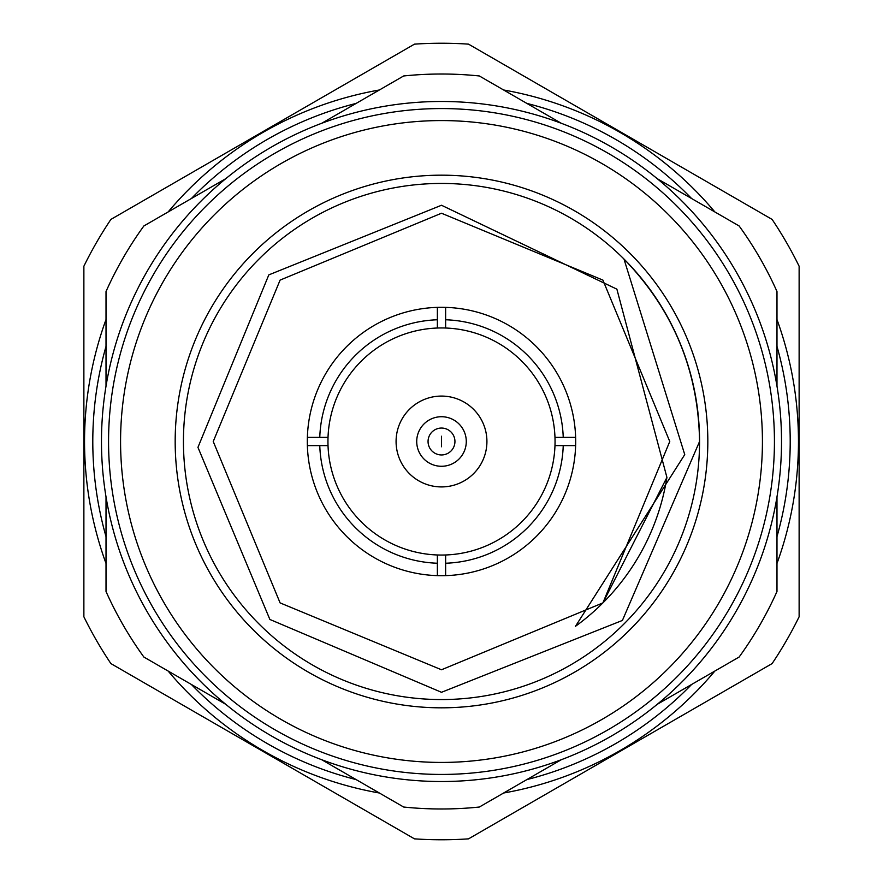 <?xml version="1.0" encoding="UTF-8"?>
<svg xmlns="http://www.w3.org/2000/svg" width="883" height="883" viewBox="0 0 883 883"><rect width="100%" height="100%" fill="white"/><g stroke="black" fill="none" stroke-linecap="round" stroke-linejoin="round"><path stroke-width="1.32" d="M106.015 346.39A348.697 348.697 0 0 0 106.015 536.61M191.39 684.48A348.697 348.697 0 0 0 356.125 779.59M526.875 779.59A348.697 348.697 0 0 0 691.61 684.48M776.985 536.61A348.697 348.697 0 0 0 776.985 346.39M776.985 319.547A356.964 356.964 0 0 1 776.985 563.453M714.855 671.058A356.964 356.964 0 0 1 503.619 793.011M379.381 793.011A356.964 356.964 0 0 1 168.145 671.058M106.015 563.453A356.964 356.964 0 0 1 106.015 319.547M799.126 266.236L799.126 616.764A398.266 398.266 0 0 1 772.106 663.586L468.531 838.85A398.266 398.266 0 0 1 414.469 838.85L110.894 663.586A398.266 398.266 0 0 1 83.874 616.764L83.874 266.236A398.266 398.266 0 0 1 110.894 219.414L414.469 44.15A398.266 398.266 0 0 1 468.531 44.15L772.106 219.414A398.266 398.266 0 0 1 799.126 266.236M691.61 198.52A348.697 348.697 0 0 0 526.875 103.41M356.125 103.41A348.697 348.697 0 0 0 191.39 198.52M168.145 211.942A356.964 356.964 0 0 1 379.381 89.989M503.619 89.989A356.964 356.964 0 0 1 714.855 211.942M101.479 441.5A340.021 340.021 0 0 1 441.5 101.479A340.021 340.021 0 0 1 781.521 441.5A340.021 340.021 0 0 1 441.5 781.521A340.021 340.021 0 0 1 101.479 441.5M776.985 386.114L776.985 291.522A367.483 367.483 0 0 0 739.126 225.96L657.206 178.664M561.268 123.267L479.348 75.971A367.483 367.483 0 0 0 403.652 75.971L321.732 123.267M225.794 178.664L143.874 225.96A367.483 367.483 0 0 0 106.015 291.522L106.015 386.114M699.557 441.5A258.057 258.057 0 0 1 441.5 699.557A258.057 258.057 0 0 1 183.443 441.5A258.057 258.057 0 0 1 441.5 183.443A258.057 258.057 0 0 1 699.557 441.5C698.431 370.705 673.232 309.878 623.972 259.028L684.744 454.602L575.495 626.29A228.267 228.267 0 0 0 666.919 477.416L616.886 289.171L441.5 205.253L268.807 274.889L197.947 447.361L269.878 619.458L441.5 692.294L622.405 620.44L699.557 441.5M707.824 441.5A266.324 266.324 0 0 1 441.5 707.824A266.324 266.324 0 0 1 175.176 441.5A266.324 266.324 0 0 1 441.5 175.176A266.324 266.324 0 0 1 707.824 441.5M575.628 437.372A134.194 134.194 0 0 1 437.372 575.628A134.194 134.194 0 0 1 307.372 437.372A134.194 134.194 0 0 1 445.628 307.372A134.194 134.194 0 0 1 575.628 437.372L563.233 437.372L575.628 437.372M575.628 445.628L554.977 445.628A113.543 113.543 0 0 1 445.628 554.977L445.628 575.628M437.372 575.628L437.372 554.977A113.543 113.543 0 0 0 445.628 554.977M437.372 554.977A113.543 113.543 0 0 1 328.023 445.628L307.372 445.628M307.372 437.372L328.023 437.372A113.543 113.543 0 0 0 328.023 445.628M554.977 445.628A113.543 113.543 0 0 0 554.977 437.372L563.233 437.372A121.81 121.81 0 0 0 445.628 319.767L445.628 328.023A113.543 113.543 0 0 0 437.372 328.023L437.372 307.372M396.081 441.5A45.419 45.419 0 0 1 441.5 396.081A45.419 45.419 0 0 1 486.919 441.5A45.419 45.419 0 0 1 441.5 486.919A45.419 45.419 0 0 1 396.081 441.5M416.721 441.5A24.779 24.779 0 0 1 441.5 416.721A24.779 24.779 0 0 1 466.279 441.5A24.779 24.779 0 0 1 441.5 466.279A24.779 24.779 0 0 1 416.721 441.5M120.574 441.5A320.926 320.926 0 0 1 441.5 120.574A320.926 320.926 0 0 1 762.426 441.5A320.926 320.926 0 0 1 441.5 762.426A320.926 320.926 0 0 1 120.574 441.5M108.565 441.5A332.935 332.935 0 0 1 441.5 108.565A332.935 332.935 0 0 1 774.435 441.5A332.935 332.935 0 0 1 441.5 774.435A332.935 332.935 0 0 1 108.565 441.5M213.233 441.5L280.099 602.901L441.5 669.767L602.901 602.901L669.767 441.5L602.901 280.099L441.5 213.233L280.099 280.099L213.233 441.5L280.099 602.901L441.5 669.767L602.901 602.901L669.767 441.5L602.901 280.099L441.5 213.233L280.099 280.099L213.233 441.5L280.099 602.901L441.5 669.767L602.901 602.901L669.767 441.5L602.901 280.099L441.5 213.233L280.099 280.099L213.233 441.5L280.099 602.901L441.5 669.767L602.901 602.901L666.919 477.416M445.628 307.372L445.628 319.767M319.767 437.372A121.81 121.81 0 0 1 437.372 319.767M437.372 563.233A121.81 121.81 0 0 1 319.767 445.628M563.233 445.628A121.81 121.81 0 0 1 445.628 563.233M328.023 437.372A113.543 113.543 0 0 1 437.372 328.023M445.628 328.023A113.543 113.543 0 0 1 554.977 437.372M321.732 759.733L403.652 807.029A367.483 367.483 0 0 0 479.348 807.029L561.268 759.733M657.206 704.336L739.126 657.04A367.483 367.483 0 0 0 776.985 591.478L776.985 496.886M106.015 496.886L106.015 591.478A367.483 367.483 0 0 0 143.874 657.04L225.794 704.336M441.5 446.776L441.5 436.224L441.5 446.776M428.056 441.5A13.444 13.444 0 0 1 441.5 428.056A13.444 13.444 0 0 1 454.944 441.5A13.444 13.444 0 0 1 441.5 454.944A13.444 13.444 0 0 1 428.056 441.5"/></g></svg>

